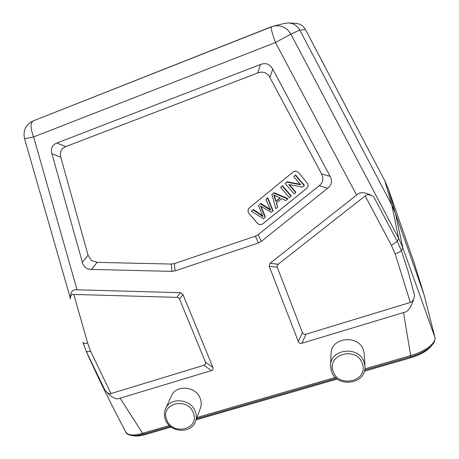 <?xml version="1.0" encoding="UTF-8"?>
<svg xmlns="http://www.w3.org/2000/svg" width="459" height="459" viewBox="0 0 459 459"><rect width="100%" height="100%" fill="white"/><g stroke="black" fill="none" stroke-linecap="round" stroke-linejoin="round"><path stroke-width="0.69" d="M88.071 255.233L60.795 157.259L60.301 153.885L61.007 150.69C62.028 148.705 63.623 147.339 65.78 146.605L257.688 72.975C260.041 71.977 262.393 71.874 264.757 72.66C267.052 73.629 268.767 75.27 269.909 77.588L321.604 173.898L322.809 177.237L322.786 180.295C322.453 182.171 321.248 183.979 319.183 185.723L256.937 235.645L174.42 263.598L171.339 264.057L97.159 262.364L91.347 260.46L88.071 255.233L82.362 262.278L51.919 153.736C50.519 148.498 52.177 144.924 56.887 143.019L260.437 64.495C265.83 62.504 269.938 64.048 272.755 69.137L330.147 176.354C332.574 180.972 331.754 184.931 327.674 188.236L261.28 241.423L258.446 242.966L174.999 270.902L171.907 271.361L91.467 269.41C86.722 269.272 83.687 266.891 82.362 262.278M262.783 223.837L306.836 188.242L308.144 186.13L308 184.03L298.534 172.561C296.824 170.92 294.994 170.748 293.031 172.056L249.134 208.036L248.21 209.184L248.072 212.133L248.749 213.257L257.43 223.298C259.106 224.893 260.89 225.071 262.783 223.837L262.8 223.785C260.907 225.025 259.123 224.847 257.453 223.252L248.772 213.211L248.095 212.087L248.221 209.161M86.12 351.192C99.098 379.891 112.403 406.944 126.018 432.344C128.52 435.522 134.051 435.838 142.617 433.279L120.115 398.188L211.375 370.608C213.005 370.086 213.504 369.036 212.884 367.447L182.98 294.494L180.358 292.693L77.032 289.801C72.356 289.181 70.193 292.211 70.543 298.889C70.267 296.049 71.076 294.558 72.964 294.42L176.962 297.357L178.551 297.839L179.561 299.142L182.98 294.494M388.016 188.104L395.348 213.177L424.202 295.148L434.839 337.095C436.509 341.783 427.771 350.728 410.679 355.599L403.507 312.539L301.913 343.246C300.18 343.739 298.981 343.177 298.327 341.559L269.226 266.283L270.041 263.294L356.591 195.035C360.131 191.432 365.846 192.005 373.724 196.75C369.977 194.398 367.131 194.117 365.192 195.895L391.418 245.364L395.159 253.856L410.335 302.435L305.969 334.209L303.772 334.158L302.383 332.523L277.288 267.281L277.156 265.646L278.102 264.304L365.192 195.895M363.413 350.01C358.404 334.169 330.841 337.336 331.065 353.562L330.549 365.484C330.314 348.748 358.863 345.535 364.05 361.893L364.968 366.259L364.303 354.239L363.413 350.01M200.135 398.205C195.746 386.134 175.969 384.522 171.517 395.778L165.63 408.596C170.203 397.012 190.64 398.722 195.19 411.166L195.626 412.348C196.607 415.452 196.567 418.459 195.523 421.362L200.44 408.108C201.587 404.878 201.49 401.579 200.135 398.205M364.681 370.109L411.144 356.66C417.747 354.698 423.353 352.082 427.966 348.806C430.215 347.371 432.275 345.179 434.145 342.225C435.075 339.723 435.321 338.065 434.88 337.233L402.864 247.889L401.39 250.671L407.626 269.8L414.615 295.527C413.754 299.733 412.331 302.033 410.335 302.435M403.507 312.539C408.269 312.028 411.97 306.36 414.615 295.527M120.115 398.188C116.46 400.128 111.428 397.488 105.013 390.253L86.223 351.353L83.085 342.672C83.67 343.355 85.196 343.498 87.663 343.114L73.767 294.38M413.926 262.123L424.219 295.2L413.915 262.078L388.033 188.156L384.935 181.035L305.459 29.554C303.353 25.83 300.197 23.782 295.986 23.392L288.866 22.973L284.97 23.323L273.495 26.1C281.04 24.838 286.829 27.517 290.851 34.127L398.71 238.41L402.864 247.889L395.348 213.177L391.802 205.041L384.9 180.949L305.47 29.554C303.261 25.675 299.945 23.616 295.527 23.375M77.032 289.801L33.622 136.937L275.463 42.526L290.851 34.127L299.802 30.082L391.802 205.041L398.71 238.41L397.31 241.371L401.39 250.671C400.053 251.859 397.976 252.92 395.159 253.856M305.459 29.554L299.802 30.082C297.369 25.784 293.72 23.415 288.866 22.973M132.978 435.689C135.944 436.406 139.989 436.044 145.113 434.598L171.201 427.054M431.414 345.868C427.513 350.762 420.691 354.715 410.954 357.722L364.412 371.182M337.331 379.014L196.079 419.859M105.013 390.253C107.383 393.139 109.362 394.247 110.958 393.575L90.532 351.066L87.663 343.114M110.958 393.575L203.962 365.261L205.546 364.085L205.454 362.111L179.561 299.142M308.15 186.107L306.841 188.201L262.8 223.785M273.759 193.061L287.741 199.028L287.873 198.598L273.931 192.648L271.946 194.541L273.931 192.648M287.741 199.028L285.814 200.589L281.671 198.707L276.352 203.027L277.603 207.238L276.588 202.838M282.308 186.079L291.081 196.326L291.207 195.901L282.457 185.677L280.61 187.461L282.457 185.677M295.435 175.344L304.242 185.666L304.34 185.264L295.556 174.965L293.794 176.686L295.556 174.965M300.278 184.283L287.162 181.827L285.28 183.646L287.162 181.827M304.242 185.666L302.481 187.088L288.791 184.518L295.694 192.591L295.808 192.172L289.354 184.621M270.317 209.384L260.701 203.463L258.497 205.54L260.701 203.463M262.623 215.719L253.334 209.488L251.423 211.324L253.334 209.488M260.5 203.899L270.793 210.354L265.887 199.499L267.568 198.122L272.841 211.1L271.229 212.408L260.511 205.976L265.141 217.337L265.331 216.866L261.073 206.332M272.841 211.1L273.007 210.647L267.752 197.697L265.887 199.499M277.603 207.238L275.825 208.684L271.946 194.541M280.208 198.036L273.736 194.909L275.893 201.541L280.208 198.036M279.973 197.921L276.06 201.105L274.235 195.19M275.893 201.541L276.06 201.105M291.081 196.326L289.382 197.703L280.61 187.461M295.694 192.591L294.058 193.91L285.28 183.646M287.024 182.217L300.708 184.782L293.794 176.686M267.568 198.122L267.752 197.697M265.141 217.337L263.449 218.708L251.423 211.324M253.116 209.935L263.041 216.637L258.497 205.54M51.919 153.736L60.795 157.259M170.318 426.371L143.472 434.139L142.617 433.279L169.377 425.522M196.94 417.535L335.431 377.401M364.888 368.87L410.679 355.599L411.144 356.66M273.501 26.1L271.252 26.8C270.753 27.999 272.164 33.237 275.463 42.526L356.591 195.035M301.913 343.246L305.969 334.209M302.383 332.523L298.327 341.559M391.418 245.364L397.31 241.371L373.724 196.75M278.102 264.304L270.041 263.294M271.212 26.811L33.209 120.912L273.329 26.14M24.505 138.457C22.887 130.402 25.79 124.55 33.209 120.912C30.214 123.029 30.351 128.371 33.622 136.937C27.907 138.205 24.866 138.71 24.505 138.457L70.543 298.889M90.532 351.066C88.197 351.778 86.762 351.875 86.223 351.353L82.884 342.259M144.757 433.766L145.113 434.598M410.954 357.722L410.627 356.809M203.962 365.261L211.375 370.608M180.358 292.693L176.962 297.357M212.884 367.447L205.454 362.111M269.226 266.283L277.288 267.281M91.467 269.41L97.159 262.364M171.339 264.057L171.907 271.361M174.999 270.902L174.42 263.598M255.456 236.287L258.446 242.966M261.28 241.423L258.274 234.75M319.183 185.723L327.674 188.236M330.147 176.354L321.604 173.898M269.909 77.588L272.755 69.137M260.437 64.495L257.688 72.975M65.78 146.605L56.887 143.019M331.105 370.143L330.549 365.484L331.541 371.52C337.09 388.543 366.73 384.108 364.968 366.259M333.326 371.687L332.959 370.579C327.342 353.941 356.712 346.413 362.226 363.258L362.587 364.377C367.946 381.154 338.782 388.262 333.326 371.687M166.898 420.209L166.502 419.17C160.484 403.501 187.215 396.702 193.153 412.555L193.543 413.611C199.338 429.394 172.773 435.815 166.898 420.209M274.889 196.991L274.723 197.416M261.36 207.026L261.165 207.468M196.475 418.797L336.413 378.291M143.472 434.139C139.387 435.23 136.438 435.746 134.625 435.694C132.008 436.159 125.818 434.145 126.024 432.344M384.9 180.949L388.027 188.127L413.88 261.969M434.88 337.233L424.242 295.275M165.63 408.596C164.001 412.331 163.995 416.17 165.607 420.105C170.387 432.889 191.455 433.996 195.523 421.362"/></g></svg>
